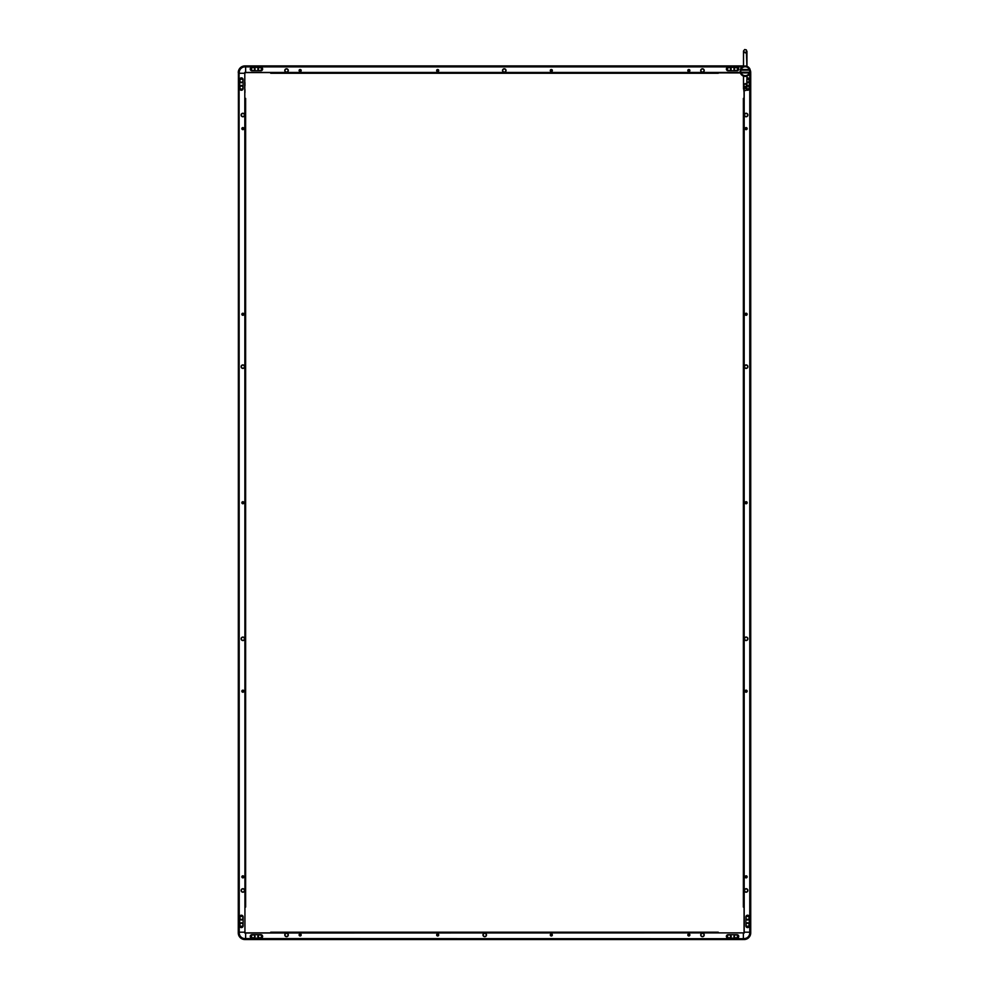 <?xml version="1.0" encoding="UTF-8"?>
<svg xmlns="http://www.w3.org/2000/svg" width="989" height="989" viewBox="0 0 989 989"><rect width="100%" height="100%" fill="white"/><g stroke="black" fill="none" stroke-linecap="round" stroke-linejoin="round"><path stroke-width="1.48" d="M238.275 932.887L238.411 932.887A6.527 6.527 0 0 0 244.938 939.414L244.938 939.55A6.663 6.663 0 0 1 238.275 932.887L238.275 932.194L244.938 932.194L244.802 73.273L245.631 72.58L244.802 72.444L750.033 72.926L750.033 69.49L740.415 69.49L740.069 72.58L245.631 72.58L270.726 72.58L270.726 73.273L718.274 73.273L718.274 72.58L740.069 72.58M243.566 877.614L243.566 876.069M243.566 691.966L243.566 690.433M243.566 503.5L243.566 501.967M243.566 315.034L243.566 313.501M243.566 129.386L243.566 127.853M238.275 72.58A6.663 6.663 0 0 1 244.938 65.917L244.938 66.053A6.527 6.527 0 0 0 238.411 72.58L238.275 932.194L239.103 932.194L239.103 73.273L244.802 73.273L244.802 72.444M239.684 925.865A1.718 1.718 0 0 0 241.403 927.583A1.718 1.718 0 0 0 243.121 925.865L243.121 916.927A1.718 1.718 0 0 0 241.403 915.208A1.718 1.718 0 0 0 239.684 916.927L239.684 925.865M243.121 79.59A1.718 1.718 0 0 0 241.403 77.871A1.718 1.718 0 0 0 239.684 79.59L239.684 88.528A1.718 1.718 0 0 0 241.403 90.259A1.718 1.718 0 0 0 243.121 88.528L243.121 79.59M242.886 875.809A1.026 1.026 0 0 0 241.848 876.847A1.026 1.026 0 0 0 242.886 877.873A1.026 1.026 0 0 0 243.912 876.847A1.026 1.026 0 0 0 242.886 875.809M242.886 690.161A1.026 1.026 0 0 0 241.848 691.2A1.026 1.026 0 0 0 242.886 692.226A1.026 1.026 0 0 0 243.912 691.2A1.026 1.026 0 0 0 242.886 690.161M242.886 501.695A1.026 1.026 0 0 0 241.848 502.733A1.026 1.026 0 0 0 242.886 503.76A1.026 1.026 0 0 0 243.912 502.733A1.026 1.026 0 0 0 242.886 501.695M242.886 127.593A1.026 1.026 0 0 0 241.848 128.619A1.026 1.026 0 0 0 242.886 129.646A1.026 1.026 0 0 0 243.912 128.619A1.026 1.026 0 0 0 242.886 127.593M242.886 313.229A1.026 1.026 0 0 0 241.848 314.267A1.026 1.026 0 0 0 242.886 315.293A1.026 1.026 0 0 0 243.912 314.267A1.026 1.026 0 0 0 242.886 313.229M242.886 113.253A1.755 1.755 0 0 1 244.629 115.008A1.755 1.755 0 0 1 242.886 116.764A1.755 1.755 0 0 1 241.131 115.008A1.755 1.755 0 0 1 242.886 113.253M242.886 364.904A1.755 1.755 0 0 1 244.629 366.659A1.755 1.755 0 0 1 242.886 368.415A1.755 1.755 0 0 1 241.131 366.659A1.755 1.755 0 0 1 242.886 364.904M242.886 637.052A1.755 1.755 0 0 1 244.629 638.807A1.755 1.755 0 0 1 242.886 640.551A1.755 1.755 0 0 1 241.131 638.807A1.755 1.755 0 0 1 242.886 637.052M242.886 888.703A1.755 1.755 0 0 1 244.629 890.459A1.755 1.755 0 0 1 242.886 892.214A1.755 1.755 0 0 1 241.131 890.459A1.755 1.755 0 0 1 242.886 888.703M744.062 939.55L744.062 939.414A6.527 6.527 0 0 0 750.589 932.887L750.725 932.887A6.663 6.663 0 0 1 744.062 939.55L743.369 938.722L244.938 938.722A5.847 5.847 0 0 1 239.103 932.887A5.847 5.847 0 0 0 244.938 938.722L244.938 938.586A5.711 5.711 0 0 1 239.239 932.887L239.103 72.58A5.847 5.847 0 0 1 244.938 66.733A5.847 5.847 0 0 0 239.103 72.58L238.411 73.273L239.103 932.887A5.847 5.847 0 0 0 244.938 938.722A5.847 5.847 0 0 1 239.103 932.887L239.103 932.194L244.938 932.194L244.802 73.273L239.103 73.273L239.103 72.58A5.847 5.847 0 0 1 244.938 66.733A5.847 5.847 0 0 0 239.103 72.58A5.847 5.847 0 0 1 244.938 66.733L245.631 66.733L244.938 66.733L245.631 66.733L245.631 72.58M240.376 919.016A1.026 1.026 0 0 0 241.365 920.017A1.026 1.026 0 0 0 242.429 919.078M242.404 916.679A1.026 1.026 0 0 0 240.389 916.754M240.376 925.889A1.026 1.026 0 0 0 241.365 926.903A1.026 1.026 0 0 0 242.429 925.951M242.404 923.565A1.026 1.026 0 0 0 240.389 923.627M240.389 81.827A1.026 1.026 0 0 0 242.404 81.902M242.429 79.503A1.026 1.026 0 0 0 241.365 78.564A1.026 1.026 0 0 0 240.376 79.577M240.389 88.701A1.026 1.026 0 0 0 242.404 88.775M242.429 86.389A1.026 1.026 0 0 0 241.365 85.437A1.026 1.026 0 0 0 240.376 86.451M244.938 939.55L743.369 939.55L244.938 939.414M244.938 938.586L245.631 938.586L245.631 932.887L244.802 933.023M744.062 939.414L743.369 939.414L743.369 932.887L244.938 932.887M244.938 65.917L245.631 65.917L245.631 72.444L740.069 72.444M239.239 72.58A5.711 5.711 0 0 1 244.938 66.869L742.912 66.597M299.383 71.208L300.928 71.208M436.903 71.208L438.436 71.208M550.564 71.208L552.097 71.208M688.072 71.208L689.617 71.208M743.505 65.917L245.631 65.917L244.938 66.733A5.847 5.847 0 0 0 239.103 72.58M743.505 66.053L244.938 66.053M251.96 67.326A1.718 1.718 0 0 0 250.242 69.045A1.718 1.718 0 0 0 251.96 70.763L260.898 70.763A1.718 1.718 0 0 0 262.617 69.045A1.718 1.718 0 0 0 260.898 67.326L251.96 67.326M737.04 70.763A1.718 1.718 0 0 0 738.758 69.045A1.718 1.718 0 0 0 737.04 67.326L728.102 67.326A1.718 1.718 0 0 0 726.383 69.045A1.718 1.718 0 0 0 728.102 70.763L737.04 70.763M301.188 70.516A1.026 1.026 0 0 0 300.162 69.49A1.026 1.026 0 0 0 299.123 70.516A1.026 1.026 0 0 0 300.162 71.554A1.026 1.026 0 0 0 301.188 70.516M438.708 70.516A1.026 1.026 0 0 0 437.67 69.49A1.026 1.026 0 0 0 436.644 70.516A1.026 1.026 0 0 0 437.67 71.554A1.026 1.026 0 0 0 438.708 70.516M689.877 70.516A1.026 1.026 0 0 0 688.839 69.49A1.026 1.026 0 0 0 687.812 70.516A1.026 1.026 0 0 0 688.839 71.554A1.026 1.026 0 0 0 689.877 70.516M552.357 70.516A1.026 1.026 0 0 0 551.33 69.49A1.026 1.026 0 0 0 550.292 70.516A1.026 1.026 0 0 0 551.33 71.554A1.026 1.026 0 0 0 552.357 70.516M504.266 72.271A1.755 1.755 0 0 1 502.511 70.516A1.755 1.755 0 0 1 504.266 68.76A1.755 1.755 0 0 1 506.022 70.516A1.755 1.755 0 0 1 504.266 72.271M286.538 72.271A1.755 1.755 0 0 1 284.783 70.516A1.755 1.755 0 0 1 286.538 68.76A1.755 1.755 0 0 1 288.293 70.516A1.755 1.755 0 0 1 286.538 72.271M702.462 72.271A1.755 1.755 0 0 1 700.707 70.516A1.755 1.755 0 0 1 702.462 68.76A1.755 1.755 0 0 1 704.217 70.516A1.755 1.755 0 0 1 702.462 72.271M258.809 68.006A1.026 1.026 0 0 0 257.808 69.007A1.026 1.026 0 0 0 258.747 70.071M261.145 70.046A1.026 1.026 0 0 0 261.071 68.018M251.935 68.006A1.026 1.026 0 0 0 250.922 69.007A1.026 1.026 0 0 0 251.874 70.071M254.26 70.046A1.026 1.026 0 0 0 254.198 68.018M734.802 68.018A1.026 1.026 0 0 0 734.74 70.046M737.126 70.071A1.026 1.026 0 0 0 738.078 69.007A1.026 1.026 0 0 0 737.065 68.006M727.929 68.018A1.026 1.026 0 0 0 727.855 70.046M730.253 70.071A1.026 1.026 0 0 0 731.192 69.007A1.026 1.026 0 0 0 730.191 68.006M750.379 70.466A6.663 6.663 0 0 1 750.725 72.58L749.946 73.273L750.033 932.194L750.725 932.194L750.033 932.887A5.983 5.983 0 0 1 744.062 938.858L744.062 938.722A5.847 5.847 0 0 0 749.897 932.887A5.847 5.847 0 0 1 744.062 938.722L743.369 938.722L743.369 932.887L744.062 932.887L245.631 933.023L245.631 938.586L744.062 938.722A5.847 5.847 0 0 0 749.897 932.887L749.761 932.194L749.897 932.887A5.847 5.847 0 0 1 744.062 938.722A5.847 5.847 0 0 0 749.897 932.887L749.761 932.194L744.062 932.194L744.198 933.023M689.617 934.259L688.072 934.259M552.097 934.259L550.564 934.259L552.097 934.259M438.436 934.259L436.903 934.259L438.436 934.259M300.928 934.259L299.383 934.259M737.04 938.141A1.718 1.718 0 0 0 738.758 936.422A1.718 1.718 0 0 0 737.04 934.704L728.102 934.704A1.718 1.718 0 0 0 726.383 936.422A1.718 1.718 0 0 0 728.102 938.141L737.04 938.141M251.96 934.704A1.718 1.718 0 0 0 250.242 936.422A1.718 1.718 0 0 0 251.96 938.141L260.898 938.141A1.718 1.718 0 0 0 262.617 936.422A1.718 1.718 0 0 0 260.898 934.704L251.96 934.704M687.812 934.939A1.026 1.026 0 0 0 688.839 935.977A1.026 1.026 0 0 0 689.877 934.939A1.026 1.026 0 0 0 688.839 933.913A1.026 1.026 0 0 0 687.812 934.939M550.292 934.939A1.026 1.026 0 0 0 551.33 935.977A1.026 1.026 0 0 0 552.357 934.939A1.026 1.026 0 0 0 551.33 933.913A1.026 1.026 0 0 0 550.292 934.939M299.123 934.939A1.026 1.026 0 0 0 300.162 935.977A1.026 1.026 0 0 0 301.188 934.939A1.026 1.026 0 0 0 300.162 933.913A1.026 1.026 0 0 0 299.123 934.939M436.644 934.939A1.026 1.026 0 0 0 437.67 935.977A1.026 1.026 0 0 0 438.708 934.939A1.026 1.026 0 0 0 437.67 933.913A1.026 1.026 0 0 0 436.644 934.939M484.734 933.196A1.755 1.755 0 0 1 486.489 934.939A1.755 1.755 0 0 1 484.734 936.694A1.755 1.755 0 0 1 482.978 934.939A1.755 1.755 0 0 1 484.734 933.196M702.462 933.196A1.755 1.755 0 0 1 704.217 934.939A1.755 1.755 0 0 1 702.462 936.694A1.755 1.755 0 0 1 700.707 934.939A1.755 1.755 0 0 1 702.462 933.196M286.538 933.196A1.755 1.755 0 0 1 288.293 934.939A1.755 1.755 0 0 1 286.538 936.694A1.755 1.755 0 0 1 284.783 934.939A1.755 1.755 0 0 1 286.538 933.196M730.191 937.448A1.026 1.026 0 0 0 731.192 936.459A1.026 1.026 0 0 0 730.253 935.396M727.855 935.421A1.026 1.026 0 0 0 727.929 937.436M737.065 937.448A1.026 1.026 0 0 0 738.078 936.459A1.026 1.026 0 0 0 737.126 935.396M734.74 935.421A1.026 1.026 0 0 0 734.802 937.436M254.198 937.436A1.026 1.026 0 0 0 254.26 935.421M251.874 935.396A1.026 1.026 0 0 0 250.922 936.459A1.026 1.026 0 0 0 251.935 937.448M261.071 937.436A1.026 1.026 0 0 0 261.145 935.421M258.747 935.396A1.026 1.026 0 0 0 257.808 936.459A1.026 1.026 0 0 0 258.809 937.448M744.062 90.184L744.062 932.887M750.725 932.887L750.725 73.273L750.033 73.062M745.434 127.853L745.434 129.386L745.434 127.853M745.434 876.069L745.434 877.614L745.434 876.069M745.434 313.501L745.434 315.034L745.434 313.501M745.434 501.967L745.434 503.5L745.434 501.967M745.434 690.433L745.434 691.966L745.434 690.433M749.761 73.656L749.761 932.194L744.198 932.194L744.198 90.296M746.608 89.937A1.718 1.718 0 0 0 749.316 88.528L749.316 79.59A1.718 1.718 0 0 0 746.942 78.007M745.879 925.865A1.718 1.718 0 0 0 747.597 927.583A1.718 1.718 0 0 0 749.316 925.865L749.316 916.927A1.718 1.718 0 0 0 747.597 915.208A1.718 1.718 0 0 0 745.879 916.927L745.879 925.865M746.114 129.646A1.026 1.026 0 0 0 747.152 128.619A1.026 1.026 0 0 0 746.114 127.593A1.026 1.026 0 0 0 745.088 128.619A1.026 1.026 0 0 0 746.114 129.646M746.114 315.293A1.026 1.026 0 0 0 747.152 314.267A1.026 1.026 0 0 0 746.114 313.229A1.026 1.026 0 0 0 745.088 314.267A1.026 1.026 0 0 0 746.114 315.293M746.114 503.76A1.026 1.026 0 0 0 747.152 502.733A1.026 1.026 0 0 0 746.114 501.695A1.026 1.026 0 0 0 745.088 502.733A1.026 1.026 0 0 0 746.114 503.76M746.114 877.873A1.026 1.026 0 0 0 747.152 876.847A1.026 1.026 0 0 0 746.114 875.809A1.026 1.026 0 0 0 745.088 876.847A1.026 1.026 0 0 0 746.114 877.873M746.114 692.226A1.026 1.026 0 0 0 747.152 691.2A1.026 1.026 0 0 0 746.114 690.161A1.026 1.026 0 0 0 745.088 691.2A1.026 1.026 0 0 0 746.114 692.226M746.114 116.764A1.755 1.755 0 0 1 744.371 115.008A1.755 1.755 0 0 1 746.114 113.253A1.755 1.755 0 0 1 747.869 115.008A1.755 1.755 0 0 1 746.114 116.764M746.114 368.415A1.755 1.755 0 0 1 744.371 366.659A1.755 1.755 0 0 1 746.114 364.904A1.755 1.755 0 0 1 747.869 366.659A1.755 1.755 0 0 1 746.114 368.415M746.114 640.551A1.755 1.755 0 0 1 744.371 638.807A1.755 1.755 0 0 1 746.114 637.052A1.755 1.755 0 0 1 747.869 638.807A1.755 1.755 0 0 1 746.114 640.551M746.114 892.214A1.755 1.755 0 0 1 744.371 890.459A1.755 1.755 0 0 1 746.114 888.703A1.755 1.755 0 0 1 747.869 890.459A1.755 1.755 0 0 1 746.114 892.214M749.897 73.384L749.897 932.194L749.897 73.384M748.624 86.451A1.026 1.026 0 0 0 746.942 85.672M746.905 89.294A1.026 1.026 0 0 0 748.611 88.701M748.624 79.577A1.026 1.026 0 0 0 746.942 78.799M746.942 82.458A1.026 1.026 0 0 0 748.611 81.827M748.611 923.627A1.026 1.026 0 0 0 746.596 923.565M746.571 925.951A1.026 1.026 0 0 0 747.635 926.903A1.026 1.026 0 0 0 748.624 925.889M748.611 916.754A1.026 1.026 0 0 0 746.596 916.679M746.571 919.078A1.026 1.026 0 0 0 747.635 920.017A1.026 1.026 0 0 0 748.624 919.016M744.062 98.368L743.369 98.368L743.369 907.098L744.062 907.098M244.938 907.098L245.631 907.098L245.631 98.368L244.938 98.368M718.274 932.887L718.274 932.194L270.726 932.194L270.726 932.887M734.048 932.887L730.958 932.887M727.175 932.887L724.084 932.887M744.062 912.909L744.062 915.999M744.062 919.782L744.062 922.873M747.672 890.459A1.545 1.545 0 0 1 746.114 892.004A1.545 1.545 0 0 1 744.569 890.459A1.545 1.545 0 0 1 746.114 888.913A1.545 1.545 0 0 1 747.672 890.459M747.672 638.807A1.545 1.545 0 0 1 746.114 640.353A1.545 1.545 0 0 1 744.569 638.807A1.545 1.545 0 0 1 746.114 637.25A1.545 1.545 0 0 1 747.672 638.807M747.672 366.659A1.545 1.545 0 0 1 746.114 368.205A1.545 1.545 0 0 1 744.569 366.659A1.545 1.545 0 0 1 746.114 365.114A1.545 1.545 0 0 1 747.672 366.659M747.672 115.008A1.545 1.545 0 0 1 746.114 116.554A1.545 1.545 0 0 1 744.569 115.008A1.545 1.545 0 0 1 746.114 113.463A1.545 1.545 0 0 1 747.672 115.008M743.369 896.269L743.369 899.36M743.369 689.654L743.369 692.745M743.369 501.188L743.369 504.279M743.369 312.722L743.369 315.812M743.369 106.095L743.369 109.198M704.007 934.939A1.545 1.545 0 0 1 702.462 936.484A1.545 1.545 0 0 1 700.917 934.939A1.545 1.545 0 0 1 702.462 933.393A1.545 1.545 0 0 1 704.007 934.939M486.279 934.939A1.545 1.545 0 0 1 484.734 936.484A1.545 1.545 0 0 1 483.188 934.939A1.545 1.545 0 0 1 484.734 933.393A1.545 1.545 0 0 1 486.279 934.939M288.083 934.939A1.545 1.545 0 0 1 286.538 936.484A1.545 1.545 0 0 1 284.993 934.939A1.545 1.545 0 0 1 286.538 933.393A1.545 1.545 0 0 1 288.083 934.939M244.431 890.459A1.545 1.545 0 0 1 242.886 892.004A1.545 1.545 0 0 1 241.328 890.459A1.545 1.545 0 0 1 242.886 888.913A1.545 1.545 0 0 1 244.431 890.459M244.431 638.807A1.545 1.545 0 0 1 242.886 640.353A1.545 1.545 0 0 1 241.328 638.807A1.545 1.545 0 0 1 242.886 637.25A1.545 1.545 0 0 1 244.431 638.807M244.431 366.659A1.545 1.545 0 0 1 242.886 368.205A1.545 1.545 0 0 1 241.328 366.659A1.545 1.545 0 0 1 242.886 365.114A1.545 1.545 0 0 1 244.431 366.659M244.431 115.008A1.545 1.545 0 0 1 242.886 116.554A1.545 1.545 0 0 1 241.328 115.008A1.545 1.545 0 0 1 242.886 113.463A1.545 1.545 0 0 1 244.431 115.008M704.007 70.516A1.545 1.545 0 0 1 702.462 72.061A1.545 1.545 0 0 1 700.917 70.516A1.545 1.545 0 0 1 702.462 68.97A1.545 1.545 0 0 1 704.007 70.516M505.812 70.516A1.545 1.545 0 0 1 504.266 72.061A1.545 1.545 0 0 1 502.721 70.516A1.545 1.545 0 0 1 504.266 68.97A1.545 1.545 0 0 1 505.812 70.516M288.083 70.516A1.545 1.545 0 0 1 286.538 72.061A1.545 1.545 0 0 1 284.993 70.516A1.545 1.545 0 0 1 286.538 68.97A1.545 1.545 0 0 1 288.083 70.516M710.535 932.194L707.444 932.194M552.876 932.194L549.785 932.194M439.215 932.194L436.124 932.194M281.556 932.194L278.465 932.194M245.631 899.36L245.631 896.269M245.631 692.745L245.631 689.654M245.631 504.279L245.631 501.188M245.631 315.812L245.631 312.722M245.631 109.198L245.631 106.095M278.465 73.273L281.556 73.273M436.124 73.273L439.215 73.273M549.785 73.273L552.876 73.273M707.444 73.273L710.535 73.273M749.699 70.17L740.761 70.17L740.761 72.234L749.699 72.234L749.699 70.17M750.095 69.49A5.155 5.155 0 0 0 740.365 69.49M740.365 72.926A5.155 5.155 0 0 0 750.095 72.926M749.106 924.764A1.545 1.545 0 0 1 747.56 926.31A1.545 1.545 0 0 1 746.015 924.764A1.545 1.545 0 0 1 747.56 923.219A1.545 1.545 0 0 1 749.106 924.764M749.106 917.891A1.545 1.545 0 0 1 747.56 919.436A1.545 1.545 0 0 1 746.015 917.891A1.545 1.545 0 0 1 747.56 916.346A1.545 1.545 0 0 1 749.106 917.891M737.485 936.385A1.545 1.545 0 0 1 735.94 937.931A1.545 1.545 0 0 1 734.394 936.385A1.545 1.545 0 0 1 735.94 934.84A1.545 1.545 0 0 1 737.485 936.385M730.611 936.385A1.545 1.545 0 0 1 729.066 937.931A1.545 1.545 0 0 1 727.521 936.385A1.545 1.545 0 0 1 729.066 934.84A1.545 1.545 0 0 1 730.611 936.385M261.479 936.385A1.545 1.545 0 0 1 259.934 937.931A1.545 1.545 0 0 1 258.389 936.385A1.545 1.545 0 0 1 259.934 934.84A1.545 1.545 0 0 1 261.479 936.385M254.606 936.385A1.545 1.545 0 0 1 253.06 937.931A1.545 1.545 0 0 1 251.515 936.385A1.545 1.545 0 0 1 253.06 934.84A1.545 1.545 0 0 1 254.606 936.385M242.985 924.764A1.545 1.545 0 0 1 241.44 926.31A1.545 1.545 0 0 1 239.894 924.764A1.545 1.545 0 0 1 241.44 923.219A1.545 1.545 0 0 1 242.985 924.764M242.985 917.891A1.545 1.545 0 0 1 241.44 919.436A1.545 1.545 0 0 1 239.894 917.891A1.545 1.545 0 0 1 241.44 916.346A1.545 1.545 0 0 1 242.985 917.891M242.985 87.576A1.545 1.545 0 0 1 241.44 89.121A1.545 1.545 0 0 1 239.894 87.576A1.545 1.545 0 0 1 241.44 86.018A1.545 1.545 0 0 1 242.985 87.576M242.985 80.69A1.545 1.545 0 0 1 241.44 82.248A1.545 1.545 0 0 1 239.894 80.69A1.545 1.545 0 0 1 241.44 79.145A1.545 1.545 0 0 1 242.985 80.69M254.606 69.069A1.545 1.545 0 0 1 253.06 70.627A1.545 1.545 0 0 1 251.515 69.069A1.545 1.545 0 0 1 253.06 67.524A1.545 1.545 0 0 1 254.606 69.069M261.479 69.069A1.545 1.545 0 0 1 259.934 70.627A1.545 1.545 0 0 1 258.389 69.069A1.545 1.545 0 0 1 259.934 67.524A1.545 1.545 0 0 1 261.479 69.069M730.611 69.069A1.545 1.545 0 0 1 729.066 70.627A1.545 1.545 0 0 1 727.521 69.069A1.545 1.545 0 0 1 729.066 67.524A1.545 1.545 0 0 1 730.611 69.069M737.485 69.069A1.545 1.545 0 0 1 735.94 70.627A1.545 1.545 0 0 1 734.394 69.069A1.545 1.545 0 0 1 735.94 67.524A1.545 1.545 0 0 1 737.485 69.069M746.942 79.281A1.545 1.545 0 0 1 749.106 80.69A1.545 1.545 0 0 1 746.942 82.112M746.942 86.154A1.545 1.545 0 0 1 749.106 87.576A1.545 1.545 0 0 1 746.942 88.985M264.916 932.887L261.825 932.887M258.042 932.887L254.952 932.887M244.938 922.873L244.938 919.782M244.938 915.999L244.938 912.909M244.938 92.558L244.938 89.467M244.938 85.684L244.938 82.582M254.952 72.58L258.042 72.58M261.825 72.58L264.916 72.58M724.084 72.58L727.175 72.58M730.958 72.58L734.048 72.58M743.777 89.851L744.062 92.558M243.43 877.713L243.43 875.97M243.43 692.065L243.43 690.322M243.43 503.599L243.43 501.856M243.43 315.132L243.43 313.389M243.43 129.497L243.43 127.742M238.411 932.887L238.411 72.58M243.702 877.466L243.702 876.229M243.702 691.818L243.702 690.582M243.702 503.352L243.702 502.115M243.702 314.885L243.702 313.649M243.702 129.238L243.702 128.001M239.103 932.887A5.847 5.847 0 0 0 244.938 938.722A5.847 5.847 0 0 1 239.103 932.887L239.239 932.887M244.938 938.722L744.062 938.858M244.938 938.858A5.983 5.983 0 0 1 238.967 932.887M244.938 66.869L742.43 66.869M238.967 72.58A5.983 5.983 0 0 1 244.938 66.597M299.531 71.344L300.78 71.344M437.051 71.344L438.288 71.344M550.712 71.344L551.949 71.344M688.22 71.344L689.469 71.344M299.284 71.072L301.027 71.072M436.804 71.072L438.547 71.072M550.453 71.072L552.196 71.072M687.973 71.072L689.716 71.072M750.379 70.948A6.527 6.527 0 0 1 750.589 72.58L750.589 932.887M689.469 934.123L688.22 934.123M551.949 934.123L550.712 934.123M438.288 934.123L437.051 934.123M300.78 934.123L299.531 934.123M689.716 934.395L687.973 934.395M552.196 934.395L550.453 934.395M438.547 934.395L436.804 934.395M301.027 934.395L299.284 934.395M749.761 932.887A5.711 5.711 0 0 1 744.062 938.586M750.033 932.887L749.897 932.887A5.847 5.847 0 0 1 744.062 938.722M745.57 127.742L745.57 129.497M745.57 313.389L745.57 315.132M745.57 501.856L745.57 503.599M745.57 690.322L745.57 692.065M745.57 875.97L745.57 877.713M745.298 128.001L745.298 129.238M745.298 313.649L745.298 314.885M745.298 502.115L745.298 503.352M745.298 690.582L745.298 691.818M745.298 876.229L745.298 877.466M749.353 69.49A4.475 4.475 0 0 0 741.095 69.49M741.095 72.926A4.475 4.475 0 0 0 749.353 72.926M743.505 55.532L743.505 66.35L743.505 51.168L745.224 52.887L746.942 51.168L746.942 66.35L746.312 49.833L744.655 49.549L743.518 50.971L743.505 62.208M743.505 85.499L744.148 90.259L745.793 90.543L746.942 89.072L746.942 76.066L746.942 85.277L745.224 83.793L743.505 85.277L743.505 76.066L743.505 80.888M743.505 64.792L743.505 59.797M743.505 56.954L743.505 55.916M745.224 83.558L743.629 84.646L745.224 83.694L746.831 84.646L745.224 83.558M743.505 56.521L743.505 57.337M743.505 57.56L743.505 58.264M743.505 60.947L743.505 64.817M746.942 84.671L745.793 87.502L744.148 87.217L743.53 85.586M743.505 87.415L743.815 86.439M743.505 77.068L743.505 76.388M743.505 79.812L743.505 82.557M743.505 85.388L744.148 88.75L746.732 88.244L746.942 76.153M743.505 88.923L743.505 87.329M743.505 87.304L743.505 86.154M743.505 82.025L743.505 83.113M743.505 76.066L743.505 85.375L745.224 86.995L746.93 85.511L746.942 76.066L746.918 85.586M745.224 52.887L746.188 52.59L745.224 52.887M743.505 82.099L743.505 76.499M743.505 58.734L743.505 57.869M746.942 55.532L746.942 62.443M746.942 80.777L746.942 77.439M746.942 58.796L746.942 57.832M745.224 88.095L746.868 86.896M746.942 85.919L746.942 85.141M746.942 84.028L746.942 83.051M746.942 80.925L746.942 79.244M746.942 64.483L746.942 62.789M746.942 58.314L746.942 57.671M746.942 66.35L746.942 57.449M746.942 86.649L746.942 88.923L746.386 87.65M746.942 85.536L746.633 86.439"/></g></svg>
